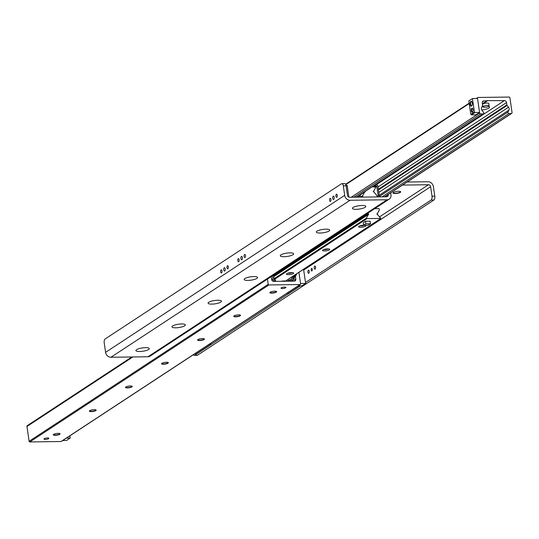 <?xml version="1.0" encoding="UTF-8"?>
<svg xmlns="http://www.w3.org/2000/svg" width="539" height="539" viewBox="0 0 539 539"><rect width="100%" height="100%" fill="white"/><g stroke="black" fill="none" stroke-linecap="round" stroke-linejoin="round"><path stroke-width="0.81" d="M400.645 191.729A3.901 0.97 -8.3 0 1 400.571 191.864A3.901 0.97 -8.3 0 1 395.114 193.279A3.901 0.97 -8.3 0 1 393.106 192.955A3.901 0.97 -8.3 0 1 392.992 192.847M395.148 193.521A3.901 0.97 -8.3 0 1 392.978 192.975A3.901 0.97 -8.3 0 1 396.697 191.453A3.901 0.97 -8.3 0 1 400.699 191.85A3.901 0.97 -8.3 0 1 395.148 193.521M315.571 267.169A1.563 0.707 89.2 0 1 314.917 269.177A1.563 0.707 89.2 0 1 314.183 267.627A1.563 0.707 89.2 0 1 314.87 266.057A1.563 0.707 89.2 0 1 315.571 267.169M309.251 271.319A1.563 0.707 89.2 0 1 308.598 273.32A1.563 0.707 89.2 0 1 307.87 271.771A1.563 0.707 89.2 0 1 308.557 270.201A1.563 0.707 89.2 0 1 309.251 271.319M312.29 269.325A1.28 0.579 89.2 0 1 311.751 270.969A1.28 0.579 89.2 0 1 311.151 269.695A1.28 0.579 89.2 0 1 311.717 268.409A1.28 0.579 89.2 0 1 312.29 269.325M139.668 351.502A6.758 1.678 -8.3 0 1 136.071 350.094A6.758 1.678 -8.3 0 1 142.357 347.918A6.758 1.678 -8.3 0 1 149 348.207A6.758 1.678 -8.3 0 1 146.945 350.276A6.758 1.678 -8.3 0 1 139.668 351.502M175.754 327.806A6.758 1.678 -8.3 0 1 172.157 326.398A6.758 1.678 -8.3 0 1 178.443 324.222A6.758 1.678 -8.3 0 1 185.093 324.512A6.758 1.678 -8.3 0 1 183.031 326.573A6.758 1.678 -8.3 0 1 175.754 327.806M211.847 304.111A6.758 1.678 -8.3 0 1 208.249 302.702A6.758 1.678 -8.3 0 1 214.535 300.526A6.758 1.678 -8.3 0 1 221.179 300.816A6.758 1.678 -8.3 0 1 219.124 302.878A6.758 1.678 -8.3 0 1 211.847 304.111M247.933 280.415A6.758 1.678 -8.3 0 1 244.335 279.007A6.758 1.678 -8.3 0 1 250.622 276.824A6.758 1.678 -8.3 0 1 257.271 277.12A6.758 1.678 -8.3 0 1 255.21 279.182A6.758 1.678 -8.3 0 1 247.933 280.415M284.026 256.719A6.758 1.678 -8.3 0 1 280.428 255.311A6.758 1.678 -8.3 0 1 286.714 253.128A6.758 1.678 -8.3 0 1 293.357 253.424A6.758 1.678 -8.3 0 1 291.303 255.486A6.758 1.678 -8.3 0 1 284.026 256.719M320.112 233.023A6.758 1.678 -8.3 0 1 316.514 231.615A6.758 1.678 -8.3 0 1 322.8 229.432A6.758 1.678 -8.3 0 1 329.45 229.729A6.758 1.678 -8.3 0 1 327.389 231.79A6.758 1.678 -8.3 0 1 320.112 233.023M356.205 209.327A6.758 1.678 -8.3 0 1 352.607 207.919A6.758 1.678 -8.3 0 1 358.893 205.736A6.758 1.678 -8.3 0 1 365.543 206.033A6.758 1.678 -8.3 0 1 363.481 208.094A6.758 1.678 -8.3 0 1 356.205 209.327M196.688 355.241A3.119 1.422 -90.8 0 0 197.085 355.363A3.119 1.422 -90.8 0 0 197.483 355.235L433.868 200.023A3.119 1.422 -90.8 0 0 434.784 196.142L433.403 186.669A5.201 4.447 56.7 0 0 428.047 181.744L407.154 182.027M197.483 355.235L194.707 355.268A3.119 1.422 89.2 0 1 194.309 355.396A3.119 1.422 89.2 0 1 193.4 354.702M194.707 355.268L300.418 285.859M305.512 282.517L431.092 200.057L433.868 200.023M434.784 196.142L432.009 196.176A3.119 1.422 89.2 0 1 431.092 200.057M432.009 196.176L430.627 186.71A2.082 1.779 56.7 0 0 428.485 184.736L402.498 185.086M389.205 199.134L150.112 356.124A5.201 4.447 -123.3 0 1 147.982 356.764L110.953 357.256A5.201 4.447 -123.3 0 1 105.597 352.331L104.216 342.858A3.119 1.422 89.2 0 1 105.132 338.977L341.517 183.765A3.119 1.422 89.2 0 1 341.915 183.637A3.119 1.422 89.2 0 1 343.309 185.867L344.69 195.34A5.201 4.447 56.7 0 0 350.047 200.265L387.076 199.774A5.201 4.447 56.7 0 0 389.205 199.134A5.201 4.447 56.7 0 0 390.984 194.727L390.701 192.827M343.309 185.867L346.085 185.834A3.119 1.422 -90.8 0 0 344.69 183.604L341.915 183.637M346.085 185.834L347.466 195.307A2.082 1.779 56.7 0 0 349.609 197.274L386.645 196.782A2.082 1.779 56.7 0 0 388.201 194.761L388.168 194.491M220.653 271.865A1.563 0.707 89.2 0 1 221.307 269.864A1.563 0.707 89.2 0 1 222.041 271.413A1.563 0.707 89.2 0 1 221.347 272.983A1.563 0.707 89.2 0 1 220.653 271.865M226.966 267.721A1.563 0.707 89.2 0 1 227.626 265.714A1.563 0.707 89.2 0 1 228.354 267.263A1.563 0.707 89.2 0 1 227.667 268.833A1.563 0.707 89.2 0 1 226.966 267.721M237.793 260.613A1.563 0.707 89.2 0 1 238.454 258.605A1.563 0.707 89.2 0 1 239.181 260.155A1.563 0.707 89.2 0 1 238.494 261.725A1.563 0.707 89.2 0 1 237.793 260.613M244.113 256.463A1.563 0.707 89.2 0 1 244.767 254.462A1.563 0.707 89.2 0 1 245.501 256.012A1.563 0.707 89.2 0 1 244.807 257.581A1.563 0.707 89.2 0 1 244.113 256.463M329.598 200.333A1.563 0.707 89.2 0 1 330.252 198.332A1.563 0.707 89.2 0 1 330.986 199.881A1.563 0.707 89.2 0 1 330.292 201.451A1.563 0.707 89.2 0 1 329.598 200.333M335.912 196.189A1.563 0.707 89.2 0 1 336.572 194.181A1.563 0.707 89.2 0 1 337.299 195.731A1.563 0.707 89.2 0 1 336.612 197.301A1.563 0.707 89.2 0 1 335.912 196.189M223.752 269.83A1.684 0.768 89.2 0 1 224.467 267.661A1.684 0.768 89.2 0 1 225.255 269.338A1.684 0.768 89.2 0 1 224.507 271.036A1.684 0.768 89.2 0 1 223.752 269.83M240.899 258.572A1.684 0.768 89.2 0 1 241.607 256.409A1.684 0.768 89.2 0 1 242.395 258.08A1.684 0.768 89.2 0 1 241.654 259.778A1.684 0.768 89.2 0 1 240.899 258.572M332.704 198.298A1.684 0.768 89.2 0 1 333.412 196.129A1.684 0.768 89.2 0 1 334.2 197.806A1.684 0.768 89.2 0 1 333.452 199.504A1.684 0.768 89.2 0 1 332.704 198.298M482.129 106.567A6.758 1.678 -8.3 0 1 482.877 106.459M488.57 106.506A6.758 1.678 -8.3 0 1 489.23 106.789A6.758 1.678 -8.3 0 1 481.738 109.983M486.926 100.847L483.827 100.887A2.082 1.779 56.7 0 0 482.264 102.909L482.6 105.22A1.038 0.889 -123.3 0 1 482.52 105.792L481.623 107.578A2.601 2.223 56.7 0 0 482.041 110.441L483.571 112.341A1.017 0.869 -123.3 0 1 483.052 113.884L480.714 113.918A1.038 0.889 -123.3 0 1 479.643 112.934L477.487 98.125A0.674 0.579 -123.3 0 1 477.992 97.471L509.193 97.06A0.674 0.579 -123.3 0 1 509.887 97.7L512.05 112.503A1.038 0.889 -123.3 0 1 511.268 113.513L508.937 113.54A1.017 0.869 -123.3 0 1 507.967 112.018L508.937 110.084A2.601 2.223 56.7 0 0 508.52 107.221L507.111 105.469A1.038 0.889 -123.3 0 1 506.855 104.896L506.519 102.585A2.082 1.779 56.7 0 0 504.376 100.618L487.013 100.631L482.398 103.825M487.391 100.84L482.439 104.094M60.004 433.693A3.429 0.856 -8.3 0 1 59.957 433.767A3.429 0.856 -8.3 0 1 55.153 435.007A3.429 0.856 -8.3 0 1 53.388 434.724A3.429 0.856 -8.3 0 1 53.321 434.67M55.194 435.31A3.429 0.856 -8.3 0 1 53.287 434.825A3.429 0.856 -8.3 0 1 56.561 433.484A3.429 0.856 -8.3 0 1 60.078 433.834A3.429 0.856 -8.3 0 1 55.194 435.31M96.097 409.997A3.429 0.856 -8.3 0 1 96.043 410.071A3.429 0.856 -8.3 0 1 91.239 411.311A3.429 0.856 -8.3 0 1 89.481 411.028A3.429 0.856 -8.3 0 1 89.413 410.974M91.286 411.614A3.429 0.856 -8.3 0 1 89.38 411.129A3.429 0.856 -8.3 0 1 92.654 409.788A3.429 0.856 -8.3 0 1 96.171 410.139A3.429 0.856 -8.3 0 1 91.286 411.614M132.183 386.301A3.429 0.856 -8.3 0 1 132.136 386.375A3.429 0.856 -8.3 0 1 127.332 387.615A3.429 0.856 -8.3 0 1 125.567 387.332A3.429 0.856 -8.3 0 1 125.499 387.278M127.372 387.912A3.429 0.856 -8.3 0 1 125.466 387.433A3.429 0.856 -8.3 0 1 128.74 386.092A3.429 0.856 -8.3 0 1 132.264 386.443A3.429 0.856 -8.3 0 1 127.372 387.912M168.276 362.606A3.429 0.856 -8.3 0 1 168.222 362.68A3.429 0.856 -8.3 0 1 163.425 363.919A3.429 0.856 -8.3 0 1 161.66 363.636A3.429 0.856 -8.3 0 1 161.592 363.582M163.465 364.216A3.429 0.856 -8.3 0 1 161.559 363.737A3.429 0.856 -8.3 0 1 164.833 362.397A3.429 0.856 -8.3 0 1 168.35 362.747A3.429 0.856 -8.3 0 1 163.465 364.216M204.362 338.91A3.429 0.856 -8.3 0 1 204.315 338.984A3.429 0.856 -8.3 0 1 199.511 340.224A3.429 0.856 -8.3 0 1 197.746 339.941A3.429 0.856 -8.3 0 1 197.678 339.88M199.558 340.52A3.429 0.856 -8.3 0 1 197.645 340.042A3.429 0.856 -8.3 0 1 200.919 338.701A3.429 0.856 -8.3 0 1 204.443 339.051A3.429 0.856 -8.3 0 1 199.558 340.52M240.455 315.214A3.429 0.856 -8.3 0 1 240.407 315.288A3.429 0.856 -8.3 0 1 235.604 316.528A3.429 0.856 -8.3 0 1 233.838 316.245A3.429 0.856 -8.3 0 1 233.771 316.184M235.644 316.824A3.429 0.856 -8.3 0 1 233.737 316.346A3.429 0.856 -8.3 0 1 237.012 315.005A3.429 0.856 -8.3 0 1 240.529 315.355A3.429 0.856 -8.3 0 1 235.644 316.824M276.541 291.511A3.429 0.856 -8.3 0 1 276.494 291.592A3.429 0.856 -8.3 0 1 271.69 292.832A3.429 0.856 -8.3 0 1 269.931 292.549A3.429 0.856 -8.3 0 1 269.857 292.488M271.737 293.128A3.429 0.856 -8.3 0 1 269.823 292.65A3.429 0.856 -8.3 0 1 273.098 291.309A3.429 0.856 -8.3 0 1 276.622 291.66A3.429 0.856 -8.3 0 1 271.737 293.128M293.169 281.136A2.082 0.95 89.2 0 1 293.149 280.859A2.082 0.95 89.2 0 1 294.072 278.703A2.082 0.95 89.2 0 1 294.9 279.714L294.375 281.115M293.162 281.136L292.724 281.142M271.083 276.696A1.038 0.889 -123.3 0 1 271.238 277.113L271.575 279.424A2.082 1.779 56.7 0 0 273.718 281.392L294.267 281.122A2.082 1.779 56.7 0 0 295.83 279.101L295.493 276.79A1.038 0.889 -123.3 0 1 295.574 276.217L296.47 274.432A2.601 2.223 56.7 0 0 296.679 273.772M295.77 274.371L294.058 276.48L293.977 275.544M45.357 439.386A2.5 0.62 -8.3 0 1 43.969 439.036A2.5 0.62 -8.3 0 1 46.354 438.059A2.5 0.62 -8.3 0 1 48.908 438.315A2.5 0.62 -8.3 0 1 45.357 439.386M282.382 288.52A2.5 0.62 -8.3 0 1 280.994 288.17A2.5 0.62 -8.3 0 1 283.379 287.193A2.5 0.62 -8.3 0 1 285.939 287.449A2.5 0.62 -8.3 0 1 282.382 288.52M27.732 425.487A1.038 0.889 56.7 0 0 26.95 426.497L29.113 441.3A0.674 0.579 56.7 0 0 29.807 441.94L61.008 441.529A0.674 0.579 56.7 0 0 61.473 441.225M303.154 269.52L303.686 270.005L305.653 283.467L300.56 283.534L298.923 272.303L300.607 283.885A0.674 0.579 -123.3 0 1 300.102 284.538L268.9 284.956A0.674 0.579 -123.3 0 1 268.206 284.316L267.438 279.087M372.179 186.838L375.723 187.094A0.835 0.714 -123.3 0 1 375.656 187.552L373.695 191.116A0.418 0.357 56.7 0 0 373.352 191.655A0.418 0.357 56.7 0 0 373.81 191.897L376.801 195.401A0.835 0.714 -123.3 0 1 376.997 195.852L377.098 196.506A0.418 0.357 -123.3 0 1 376.781 196.91L363.171 197.092A0.418 0.357 -123.3 0 1 362.747 196.701L362.646 196.048A0.835 0.714 -123.3 0 1 362.713 195.583L364.674 192.019A0.418 0.357 56.7 0 0 365.038 191.52M288.466 274.661A3.638 0.903 -8.3 0 1 286.532 273.9A3.638 0.903 -8.3 0 1 289.915 272.727A3.638 0.903 -8.3 0 1 293.492 272.882A3.638 0.903 -8.3 0 1 292.387 273.994A3.638 0.903 -8.3 0 1 288.466 274.661M287.772 273.226A2.56 0.633 171.7 0 0 288.783 273.313A2.56 0.633 171.7 0 0 292.111 272.593M324.559 250.965A3.638 0.903 -8.3 0 1 322.618 250.204A3.638 0.903 -8.3 0 1 326.007 249.031A3.638 0.903 -8.3 0 1 329.585 249.186A3.638 0.903 -8.3 0 1 328.473 250.298A3.638 0.903 -8.3 0 1 324.559 250.965M323.865 249.53A2.56 0.633 171.7 0 0 324.876 249.618A2.56 0.633 171.7 0 0 328.197 248.897M365.193 225.302A3.638 0.903 -8.3 0 1 365.671 225.491A3.638 0.903 -8.3 0 1 364.566 226.602A3.638 0.903 -8.3 0 1 360.645 227.269A3.638 0.903 -8.3 0 1 358.711 226.508A3.638 0.903 -8.3 0 1 363.603 225.201M359.951 225.834A2.56 0.633 171.7 0 0 360.962 225.922A2.56 0.633 171.7 0 0 364.054 225.322M374.686 208.667L378.829 208.613A0.418 0.357 -123.3 0 1 379.261 209.011L379.355 209.664A0.835 0.714 -123.3 0 1 379.288 210.122L377.334 213.687A0.418 0.357 56.7 0 0 376.983 214.226A0.418 0.357 56.7 0 0 377.448 214.468L380.433 217.972A0.835 0.714 -123.3 0 1 380.635 218.423L366.284 218.612A0.835 0.714 -123.3 0 1 366.352 218.154L368.305 214.589A0.418 0.357 56.7 0 0 368.656 214.057A0.418 0.357 56.7 0 0 368.191 213.808L367.618 213.309M359.223 195.34L358.893 197.139L360.045 197.126L360.281 194.646M379.254 195.32L378.102 195.34L377.731 196.89L378.89 196.876L379.254 195.32L377.94 186.299A1.819 1.556 56.7 0 0 376.067 184.574L375.609 184.581M378.102 195.34L376.781 186.312A0.519 0.445 56.7 0 0 376.249 185.82L375.737 185.827L375.562 184.614M374.261 185.463L374.362 186.137L375.737 185.827M374.362 186.137L373.325 186.817M360.416 195.569L359.257 195.59M291.511 277.167L291.781 278.993A0.519 0.445 -123.3 0 1 291.39 279.498L289.504 279.815L289.686 281.055L291.572 280.745A1.819 1.556 56.7 0 0 292.933 278.98L292.569 276.467M272.438 275.806L272.936 279.242A1.819 1.556 56.7 0 0 274.816 280.967L275.8 281.243L275.139 279.714L275.321 280.96M273.495 275.112L274.095 279.229A0.519 0.445 56.7 0 0 274.634 279.721L275.139 279.714M291.06 280.752L290.878 279.505M287.368 281.21L289.504 279.815M482.937 106.857L482.573 104.364A3.119 0.775 -8.3 0 1 485.551 103.144A3.119 0.775 -8.3 0 1 488.752 103.461L489.116 105.954A3.119 0.775 -8.3 0 1 484.669 107.295A3.119 0.775 -8.3 0 1 482.937 106.857A3.119 0.775 -8.3 0 1 485.915 105.637A3.119 0.775 -8.3 0 1 489.116 105.954M285.603 281.237A3.119 0.775 171.7 0 0 281.297 281.291M363.616 225.329L363.239 222.735L365.496 221.253L370.125 221.192L370.502 223.786L368.252 225.262L363.616 225.329L365.873 223.847L370.502 223.786M365.496 221.253L365.873 223.847M472.784 111.768A1.684 0.768 89.2 0 1 472.723 111.809A1.684 0.768 89.2 0 1 472.514 111.876A1.684 0.768 89.2 0 1 471.733 110.441A1.684 0.768 89.2 0 1 472.252 108.575A1.684 0.768 89.2 0 1 472.467 108.507A1.684 0.768 89.2 0 1 472.743 108.615M471.881 108.231A2.048 0.937 -90.8 0 0 471.322 111.027A2.048 0.937 -90.8 0 0 472.669 111.95A2.048 0.937 -90.8 0 0 472.622 108.433A2.048 0.937 -90.8 0 0 471.881 108.231M474.408 112.004L472.447 98.543L477.534 98.475L479.575 112.435L474.94 112.496L474.408 112.004L470.796 114.376L471.335 114.868L474.94 112.496M470.796 114.376L468.836 100.914L472.447 98.543M470.877 101.372A2.446 1.112 -90.8 0 0 470.21 104.707A2.446 1.112 -90.8 0 0 471.82 105.812A2.446 1.112 -90.8 0 0 471.76 101.608A2.446 1.112 -90.8 0 0 470.877 101.372M471.935 105.631A2.082 0.95 89.2 0 1 471.834 105.705A2.082 0.95 89.2 0 1 471.571 105.792A2.082 0.95 89.2 0 1 470.608 104.02A2.082 0.95 89.2 0 1 471.254 101.716A2.082 0.95 89.2 0 1 471.517 101.635A2.082 0.95 89.2 0 1 471.888 101.79M471.335 114.868L475.964 114.807L479.575 112.435M69.834 435.829L70.164 438.086L66.324 438.14M62.713 440.504L66.553 440.457L70.164 438.086M298.202 285.886L302.042 285.838L305.653 283.467M348.881 197.133L347.163 185.342L345.998 185.355M210.756 343.303L210.917 344.408L196.93 353.591L195.051 353.618M210.917 344.408L209.038 344.434M300.082 285.865L288.736 293.31L286.856 293.337M430.627 186.71L303.693 270.052M105.597 352.331L344.69 195.34M350.047 200.265L110.953 357.256M379.55 216.867L428.485 184.736M147.982 356.764L387.076 199.774M385.095 196.802L388.201 194.761M483.827 100.887L482.405 101.824M477.487 98.125L476.941 98.482M469.22 103.555L345.762 184.621M479.643 112.934L351.226 197.254M480.714 113.918L353.853 197.22M483.052 113.884L356.185 197.186M504.376 100.618L376.444 184.621M506.519 102.585L378.034 186.952M506.855 104.896L378.371 189.263M507.111 105.469L378.472 189.93M508.52 107.221L378.829 192.376M508.937 110.084L379.247 195.239M507.967 112.018L378.917 196.748M508.937 113.54L382.07 196.843M511.268 113.513L384.408 196.809M295.83 279.101L294.9 279.714M293.937 276.096L292.643 276.945M295.574 276.217L292.798 278.043M296.47 274.432L295.399 275.139M268.9 284.956L29.807 441.94M268.206 284.316L29.113 441.3M300.102 284.538L61.008 441.529M295.493 276.79L292.872 278.515M132.85 356.959L26.95 426.497M360.308 194.842L364.445 192.12M373.695 191.116L373.305 191.372M373.298 191.426L373.756 191.123M361.009 197.119L362.646 196.048M362.713 195.583L360.362 197.133M362.747 196.701L362.12 197.106M376.936 213.99L377.394 213.693M377.334 213.687L376.943 213.943M273.61 275.914L368.191 213.808M367.942 213.713L273.576 275.672M273.718 276.648L368.083 214.69M274.082 279.155L366.284 218.612M366.352 218.154L274.028 278.771M380.446 218.733L285.421 281.122M274.236 279.532L366.56 218.915M366.291 218.672L274.095 279.209M376.781 186.312L375.71 187.02M374.76 186.797L376.249 185.82M290.999 279.498L291.781 278.993M271.744 280.024L272.936 279.242M290.75 281.284L291.572 280.745M274.816 280.967L274.169 281.385M194.309 355.396L197.085 355.363M477.716 97.552L476.287 98.496M469.166 103.171L345.6 184.298M483.47 113.763L356.414 197.18M511.693 113.385L384.644 196.809M300.378 284.457L61.284 441.448M131.846 356.973L27.307 425.615M364.512 192.046L360.301 194.808M373.857 191.089L373.298 191.453M377.489 213.66L376.936 214.023M368.15 214.616L273.718 276.622M380.554 218.699L285.461 281.142M291.343 281.163L292.313 280.523"/></g></svg>
